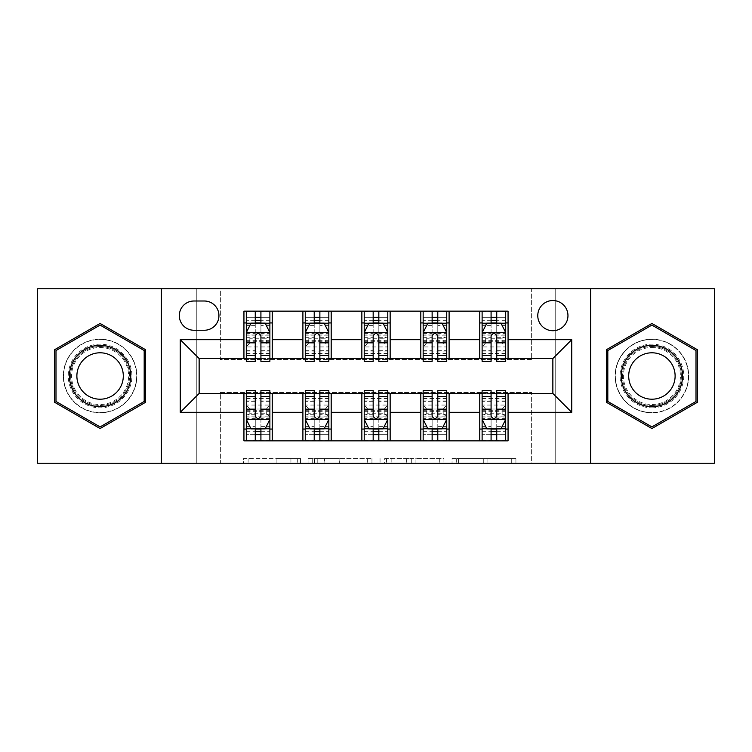 <?xml version="1.0" encoding="UTF-8"?>
<svg xmlns="http://www.w3.org/2000/svg" width="752" height="752" viewBox="0 0 752 752"><rect width="100%" height="100%" fill="white"/><g stroke="black" fill="none" stroke-linecap="round" stroke-linejoin="round"><path stroke-width="0.56" stroke-dasharray="3.76 2.82" d="M300.537 463.251L248.113 463.251L300.537 463.251L300.537 458.532L276.116 458.532L276.116 463.251L276.116 458.532L300.537 458.532L300.537 463.251L300.537 458.532L276.116 458.532L276.116 463.251L276.116 458.532L300.537 458.532L248.113 458.532L300.537 458.532M651.909 339.208A36.792 36.792 0 0 0 615.117 376A36.792 36.792 0 0 0 651.909 412.792A36.792 36.792 0 0 1 615.117 376A36.792 36.792 0 0 1 651.909 339.208A36.792 36.792 0 0 1 688.7 376A36.792 36.792 0 0 1 651.909 412.792A36.792 36.792 0 0 0 688.7 376A36.792 36.792 0 0 0 651.909 339.208M552.861 300.537A15.096 15.096 0 0 0 537.774 315.633A15.096 15.096 0 0 0 552.861 330.72A15.096 15.096 0 0 0 567.957 315.633A15.096 15.096 0 0 0 552.861 300.537M100.091 412.792A36.792 36.792 0 0 1 63.3 376A36.792 36.792 0 0 1 100.091 339.208A36.792 36.792 0 0 1 136.883 376A36.792 36.792 0 0 1 100.091 412.792A36.792 36.792 0 0 1 63.3 376A36.792 36.792 0 0 1 100.091 339.208A36.792 36.792 0 0 1 136.883 376A36.792 36.792 0 0 1 100.091 412.792M511.294 463.251L456.671 463.251L511.294 463.251L511.294 458.532L487.916 458.532L515.928 458.532L515.928 463.251L515.928 458.532L456.671 458.532L515.928 458.532L515.928 463.251L515.928 458.532L511.294 458.532L511.294 463.251M483.292 463.251L458.523 463.251L483.292 463.251L483.292 458.532L487.916 458.532L483.292 458.532L483.292 463.251L483.292 458.532L458.523 458.532L458.523 463.251L458.523 458.532L483.292 458.532L483.292 463.251M452.037 463.251L456.671 463.251L452.037 463.251L452.037 458.532L456.671 458.532L452.037 458.532L452.037 463.251M243.479 463.251L248.113 463.251L243.479 463.251L243.479 458.532L248.113 458.532L243.479 458.532L243.479 463.251M531.636 463.251L555.22 463.251L555.22 288.749L714.4 288.749L714.4 463.251L555.22 463.251L555.22 288.749L531.636 288.749L531.636 359.494L220.364 359.494L220.364 288.749L531.636 288.749L531.636 359.494L220.364 359.494L220.364 288.749L196.78 288.749L196.78 463.251L37.6 463.251L37.6 288.749L196.78 288.749L196.78 463.251L220.364 463.251L220.364 392.506L531.636 392.506L531.636 463.251L220.364 463.251L220.364 392.506L531.636 392.506L531.636 463.251M371.949 463.251L367.324 463.251L371.949 463.251L371.949 458.532L371.949 463.251M312.691 463.251L367.324 463.251L308.066 463.251L312.691 463.251L312.691 458.532L371.949 458.532L308.066 458.532L308.066 463.251L308.066 458.532L312.691 458.532L312.691 463.251M384.676 463.251L443.934 463.251L380.051 463.251L384.676 463.251L384.676 458.532L443.934 458.532L443.934 463.251L443.934 458.532L415.931 458.532L415.931 463.251M243.939 429.063L272.243 429.063L272.243 440.851L243.939 440.851L243.939 393.446M302.896 440.851L302.896 429.063L331.19 429.063L331.19 440.851L272.243 440.851M361.853 440.851L361.853 429.063L390.147 429.063L390.147 440.851L331.19 440.851M420.81 440.851L420.81 429.063L449.104 429.063L449.104 440.851L390.147 440.851M479.757 440.851L479.757 429.063L508.061 429.063L508.061 440.851L449.104 440.851M243.939 311.149L272.243 311.149L272.243 322.937L243.939 322.937L243.939 311.149M302.896 311.149L331.19 311.149L331.19 322.937L302.896 322.937L302.896 311.149L272.243 311.149M361.853 311.149L390.147 311.149L390.147 322.937L361.853 322.937L361.853 311.149L331.19 311.149M420.81 311.149L449.104 311.149L449.104 322.937L420.81 322.937L420.81 311.149L390.147 311.149M479.757 311.149L508.061 311.149L508.061 322.937L479.757 322.937L479.757 311.149L449.104 311.149M199.139 358.554L199.139 393.446L552.861 393.446L552.861 358.554L199.139 358.554M482.117 358.554L491.084 358.554M496.743 358.554L505.701 358.554M423.16 358.554L432.127 358.554M437.786 358.554L446.744 358.554M364.212 358.554L373.171 358.554M378.829 358.554L387.788 358.554M305.256 358.554L314.214 358.554M319.873 358.554L328.84 358.554M246.299 358.554L255.257 358.554M260.916 358.554L269.883 358.554M246.299 393.446L255.257 393.446M260.916 393.446L269.883 393.446M305.256 393.446L314.214 393.446M319.873 393.446L328.84 393.446M364.212 393.446L373.171 393.446M378.829 393.446L387.788 393.446M423.16 393.446L432.127 393.446M437.786 393.446L446.744 393.446M482.117 393.446L491.084 393.446M496.743 393.446L505.701 393.446M243.939 358.554L243.939 322.937M272.243 358.554L272.243 322.937M260.916 322.937L246.299 322.937L246.299 317.278L255.257 317.278L255.257 311.149L246.299 311.149L246.299 353.6L246.299 322.937L255.257 322.937M272.243 429.063L272.243 393.446M246.299 390.617L246.299 434.722L246.299 429.063L255.257 429.063M260.916 429.063L269.883 429.063L269.883 434.722L269.883 390.617M302.896 358.554L302.896 322.937M331.19 358.554L331.19 322.937M319.873 322.937L305.256 322.937L305.256 317.278L314.214 317.278L314.214 311.149L305.256 311.149L305.256 353.6L305.256 322.937L314.214 322.937M331.19 429.063L331.19 393.446M302.896 429.063L302.896 393.446M305.256 390.617L305.256 434.722L305.256 429.063L314.214 429.063M319.873 429.063L328.84 429.063L328.84 434.722L328.84 390.617M361.853 429.063L361.853 393.446M390.147 429.063L390.147 393.446M364.212 390.617L364.212 434.722L364.212 429.063L373.171 429.063M378.829 429.063L387.788 429.063L387.788 434.722L387.788 390.617M361.853 358.554L361.853 322.937M390.147 358.554L390.147 322.937M378.829 322.937L364.212 322.937L364.212 317.278L373.171 317.278L373.171 311.149L364.212 311.149L364.212 353.6L364.212 322.937L373.171 322.937M420.81 429.063L420.81 393.446M449.104 429.063L449.104 393.446M423.16 390.617L423.16 434.722L423.16 429.063L432.127 429.063M437.786 429.063L446.744 429.063L446.744 434.722L446.744 390.617M420.81 358.554L420.81 322.937M449.104 358.554L449.104 322.937M437.786 322.937L423.16 322.937L423.16 317.278L432.127 317.278L432.127 311.149L423.16 311.149L423.16 353.6L423.16 322.937L432.127 322.937M479.757 429.063L479.757 393.446M508.061 429.063L508.061 393.446M482.117 390.617L482.117 434.722L482.117 429.063L491.084 429.063M496.743 429.063L505.701 429.063L505.701 434.722L505.701 390.617M479.757 358.554L479.757 322.937M508.061 358.554L508.061 322.937M496.743 322.937L482.117 322.937L482.117 317.278L491.084 317.278L491.084 311.149L482.117 311.149L482.117 353.6L482.117 322.937L491.084 322.937M193.95 301.007A14.617 14.617 0 0 0 179.324 315.633A14.617 14.617 0 0 0 193.95 330.25L204.328 330.25A14.617 14.617 0 0 0 218.945 315.633A14.617 14.617 0 0 0 204.328 301.007L193.95 301.007M161.407 463.251L161.407 288.749M590.593 288.749L590.593 463.251M54.576 402.273L100.091 428.555L145.606 402.273L145.606 349.727L100.091 323.445L54.576 349.727L54.576 402.273M697.424 402.273L697.424 349.727L651.909 323.445L606.394 349.727L606.394 402.273L651.909 428.555L697.424 402.273M317.786 463.251L324.497 463.251L317.786 463.251L317.786 458.532L314.543 458.532L314.543 463.251L314.543 458.532L324.497 458.532L317.786 458.532L317.786 463.251M324.497 463.251L339.312 463.251L324.497 463.251L324.497 458.532L339.312 458.532L339.312 463.251L339.312 458.532L324.497 458.532L324.497 463.251M384.676 458.532L411.297 458.532L411.297 463.251L411.297 458.532L406.672 458.532L411.297 458.532L411.297 463.251L411.297 458.532L415.931 458.532M386.528 458.532L386.528 463.251L386.528 458.532M380.051 458.532L380.051 463.251L380.051 458.532M255.257 311.149L269.883 311.149L269.883 341.803L269.883 335.176L246.299 335.176L249.833 338.259L266.34 338.259L266.34 342.968L249.833 342.968L249.833 338.259M246.299 332.61L246.299 355.245L246.299 332.61L251.018 323.172L265.165 323.172L269.883 332.61L269.883 355.245L269.883 332.61M246.299 361.383L246.299 317.278L269.883 317.278L269.883 353.6L269.883 335.176L266.34 338.259M269.883 361.383L269.883 317.278L260.916 317.278L260.916 311.149M255.257 361.383L255.257 334.988L246.299 334.988M246.299 333.343L255.257 333.343L255.257 355.245L255.257 336.144C257.146 332.572 259.026 332.572 260.916 336.144L260.916 355.245L260.916 333.343L269.883 333.343M246.299 311.149L269.883 311.149M255.257 317.278L255.257 334.988M269.883 334.988L260.916 334.988L260.916 317.278M255.257 333.343L255.257 323.172M260.916 323.172L260.916 333.343M260.916 334.988L260.916 361.383M246.299 322.937L269.883 322.937M249.833 342.968L246.299 346.935L269.883 346.935L266.34 342.968M246.299 417.012L255.257 417.012L255.257 434.722L246.299 434.722L269.883 434.722L260.916 434.722L260.916 440.851L246.299 440.851L246.299 410.197L246.299 416.824L269.883 416.824L269.883 398.4L269.883 429.063L246.299 429.063L269.883 429.063M269.883 419.39L269.883 396.755L269.883 419.39L265.165 428.828L251.018 428.828L246.299 419.39L246.299 396.755L246.299 419.39M260.916 440.851L269.883 440.851L269.883 410.197L269.883 416.824L266.34 413.741L249.833 413.741L249.833 409.032L266.34 409.032L266.34 413.741M266.34 409.032L269.883 405.065L246.299 405.065L246.299 398.4L246.299 429.063M249.833 409.032L246.299 405.065L246.299 416.824L249.833 413.741M260.916 390.617L260.916 417.012L269.883 417.012M269.883 418.657L260.916 418.657L260.916 396.755L260.916 415.856C259.036 419.428 257.156 419.428 255.257 415.856L255.257 396.755L255.257 418.657L246.299 418.657M269.883 440.851L246.299 440.851M260.916 434.722L260.916 417.012M260.916 418.657L260.916 428.828M255.257 428.828L255.257 418.657M255.257 417.012L255.257 390.617M255.257 434.722L255.257 440.851M314.214 311.149L328.84 311.149L328.84 341.803L328.84 335.176L305.256 335.176L308.79 338.259L325.296 338.259L325.296 342.968L308.79 342.968L308.79 338.259M305.256 332.61L305.256 355.245L305.256 332.61L309.974 323.172L324.121 323.172L328.84 332.61L328.84 355.245L328.84 332.61M305.256 361.383L305.256 317.278L328.84 317.278L328.84 353.6L328.84 335.176L325.296 338.259M328.84 361.383L328.84 317.278L319.873 317.278L319.873 311.149M314.214 361.383L314.214 334.988L305.256 334.988M305.256 333.343L314.214 333.343L314.214 355.245L314.214 336.144C316.094 332.572 317.983 332.572 319.873 336.144L319.873 355.245L319.873 333.343L328.84 333.343M305.256 311.149L328.84 311.149M314.214 317.278L314.214 334.988M328.84 334.988L319.873 334.988L319.873 317.278M314.214 333.343L314.214 323.172M319.873 323.172L319.873 333.343M319.873 334.988L319.873 361.383M305.256 322.937L328.84 322.937M308.79 342.968L305.256 346.935L328.84 346.935L325.296 342.968M373.171 311.149L387.788 311.149L387.788 341.803L387.788 335.176L364.212 335.176L367.747 338.259L384.253 338.259L384.253 342.968L367.747 342.968L367.747 338.259M364.212 332.61L364.212 355.245L364.212 332.61L368.922 323.172L383.078 323.172L387.788 332.61L387.788 355.245L387.788 332.61M364.212 361.383L364.212 317.278L387.788 317.278L387.788 353.6L387.788 335.176L384.253 338.259M387.788 361.383L387.788 317.278L378.829 317.278L378.829 311.149M373.171 361.383L373.171 334.988L364.212 334.988M364.212 333.343L373.171 333.343L373.171 355.245L373.171 336.144C375.051 332.572 376.94 332.572 378.829 336.144L378.829 355.245L378.829 333.343L387.788 333.343M364.212 311.149L387.788 311.149M373.171 317.278L373.171 334.988M387.788 334.988L378.829 334.988L378.829 317.278M373.171 333.343L373.171 323.172M378.829 323.172L378.829 333.343M378.829 334.988L378.829 361.383M364.212 322.937L387.788 322.937M367.747 342.968L364.212 346.935L387.788 346.935L384.253 342.968M432.127 311.149L446.744 311.149L446.744 341.803L446.744 335.176L423.16 335.176L426.704 338.259L443.21 338.259L443.21 342.968L426.704 342.968L426.704 338.259M423.16 332.61L423.16 355.245L423.16 332.61L427.879 323.172L442.026 323.172L446.744 332.61L446.744 355.245L446.744 332.61M423.16 361.383L423.16 317.278L446.744 317.278L446.744 353.6L446.744 335.176L443.21 338.259M446.744 361.383L446.744 317.278L437.786 317.278L437.786 311.149M432.127 361.383L432.127 334.988L423.16 334.988M423.16 333.343L432.127 333.343L432.127 355.245L432.127 336.144C434.007 332.572 435.897 332.572 437.786 336.144L437.786 355.245L437.786 333.343L446.744 333.343M423.16 311.149L446.744 311.149M432.127 317.278L432.127 334.988M446.744 334.988L437.786 334.988L437.786 317.278M432.127 333.343L432.127 323.172M437.786 323.172L437.786 333.343M437.786 334.988L437.786 361.383M423.16 322.937L446.744 322.937M426.704 342.968L423.16 346.935L446.744 346.935L443.21 342.968M305.256 417.012L314.214 417.012L314.214 434.722L305.256 434.722L328.84 434.722L319.873 434.722L319.873 440.851L305.256 440.851L305.256 410.197L305.256 416.824L328.84 416.824L328.84 398.4L328.84 429.063L305.256 429.063L328.84 429.063M328.84 419.39L328.84 396.755L328.84 419.39L324.121 428.828L309.974 428.828L305.256 419.39L305.256 396.755L305.256 419.39M319.873 440.851L328.84 440.851L328.84 410.197L328.84 416.824L325.296 413.741L308.79 413.741L308.79 409.032L325.296 409.032L325.296 413.741M325.296 409.032L328.84 405.065L305.256 405.065L305.256 398.4L305.256 429.063M308.79 409.032L305.256 405.065L305.256 416.824L308.79 413.741M319.873 390.617L319.873 417.012L328.84 417.012M328.84 418.657L319.873 418.657L319.873 396.755L319.873 415.856C317.993 419.428 316.103 419.428 314.214 415.856L314.214 396.755L314.214 418.657L305.256 418.657M328.84 440.851L305.256 440.851M319.873 434.722L319.873 417.012M319.873 418.657L319.873 428.828M314.214 428.828L314.214 418.657M314.214 417.012L314.214 390.617M314.214 434.722L314.214 440.851M364.212 417.012L373.171 417.012L373.171 434.722L364.212 434.722L387.788 434.722L378.829 434.722L378.829 440.851L364.212 440.851L364.212 410.197L364.212 416.824L387.788 416.824L387.788 398.4L387.788 429.063L364.212 429.063L387.788 429.063M387.788 419.39L387.788 396.755L387.788 419.39L383.078 428.828L368.922 428.828L364.212 419.39L364.212 396.755L364.212 419.39M378.829 440.851L387.788 440.851L387.788 410.197L387.788 416.824L384.253 413.741L367.747 413.741L367.747 409.032L384.253 409.032L384.253 413.741M384.253 409.032L387.788 405.065L364.212 405.065L364.212 398.4L364.212 429.063M367.747 409.032L364.212 405.065L364.212 416.824L367.747 413.741M378.829 390.617L378.829 417.012L387.788 417.012M387.788 418.657L378.829 418.657L378.829 396.755L378.829 415.856C376.949 419.428 375.06 419.428 373.171 415.856L373.171 396.755L373.171 418.657L364.212 418.657M387.788 440.851L364.212 440.851M378.829 434.722L378.829 417.012M378.829 418.657L378.829 428.828M373.171 428.828L373.171 418.657M373.171 417.012L373.171 390.617M373.171 434.722L373.171 440.851M423.16 417.012L432.127 417.012L432.127 434.722L423.16 434.722L446.744 434.722L437.786 434.722L437.786 440.851L423.16 440.851L423.16 410.197L423.16 416.824L446.744 416.824L446.744 398.4L446.744 429.063L423.16 429.063L446.744 429.063M446.744 419.39L446.744 396.755L446.744 419.39L442.026 428.828L427.879 428.828L423.16 419.39L423.16 396.755L423.16 419.39M437.786 440.851L446.744 440.851L446.744 410.197L446.744 416.824L443.21 413.741L426.704 413.741L426.704 409.032L443.21 409.032L443.21 413.741M443.21 409.032L446.744 405.065L423.16 405.065L423.16 398.4L423.16 429.063M426.704 409.032L423.16 405.065L423.16 416.824L426.704 413.741M437.786 390.617L437.786 417.012L446.744 417.012M446.744 418.657L437.786 418.657L437.786 396.755L437.786 415.856C435.906 419.428 434.017 419.428 432.127 415.856L432.127 396.755L432.127 418.657L423.16 418.657M446.744 440.851L423.16 440.851M437.786 434.722L437.786 417.012M437.786 418.657L437.786 428.828M432.127 428.828L432.127 418.657M432.127 417.012L432.127 390.617M432.127 434.722L432.127 440.851M491.084 311.149L505.701 311.149L505.701 341.803L505.701 335.176L482.117 335.176L485.66 338.259L502.167 338.259L502.167 342.968L485.66 342.968L485.66 338.259M482.117 332.61L482.117 355.245L482.117 332.61L486.835 323.172L500.982 323.172L505.701 332.61L505.701 355.245L505.701 332.61M482.117 361.383L482.117 317.278L505.701 317.278L505.701 353.6L505.701 335.176L502.167 338.259M505.701 361.383L505.701 317.278L496.743 317.278L496.743 311.149M491.084 361.383L491.084 334.988L482.117 334.988M482.117 333.343L491.084 333.343L491.084 355.245L491.084 336.144C492.964 332.572 494.844 332.572 496.743 336.144L496.743 355.245L496.743 333.343L505.701 333.343M482.117 311.149L505.701 311.149M491.084 317.278L491.084 334.988M505.701 334.988L496.743 334.988L496.743 317.278M491.084 333.343L491.084 323.172M496.743 323.172L496.743 333.343M496.743 334.988L496.743 361.383M482.117 322.937L505.701 322.937M485.66 342.968L482.117 346.935L505.701 346.935L502.167 342.968M482.117 417.012L491.084 417.012L491.084 434.722L482.117 434.722L505.701 434.722L496.743 434.722L496.743 440.851L482.117 440.851L482.117 410.197L482.117 416.824L505.701 416.824L505.701 398.4L505.701 429.063L482.117 429.063L505.701 429.063M505.701 419.39L505.701 396.755L505.701 419.39L500.982 428.828L486.835 428.828L482.117 419.39L482.117 396.755L482.117 419.39M496.743 440.851L505.701 440.851L505.701 410.197L505.701 416.824L502.167 413.741L485.66 413.741L485.66 409.032L502.167 409.032L502.167 413.741M502.167 409.032L505.701 405.065L482.117 405.065L482.117 398.4L482.117 429.063M485.66 409.032L482.117 405.065L482.117 416.824L485.66 413.741M496.743 390.617L496.743 417.012L505.701 417.012M505.701 418.657L496.743 418.657L496.743 396.755L496.743 415.856C494.854 419.428 492.974 419.428 491.084 415.856L491.084 396.755L491.084 418.657L482.117 418.657M505.701 440.851L482.117 440.851M496.743 434.722L496.743 417.012M496.743 418.657L496.743 428.828M491.084 428.828L491.084 418.657M491.084 417.012L491.084 390.617M491.084 434.722L491.084 440.851M127.661 360.086A31.838 31.838 0 0 0 84.177 348.43A31.838 31.838 0 0 0 72.521 391.914A31.838 31.838 0 0 0 116.005 403.57A31.838 31.838 0 0 0 127.661 360.086M74.561 390.739A29.478 29.478 0 0 1 85.352 350.47A29.478 29.478 0 0 1 125.622 361.261A29.478 29.478 0 0 0 85.352 350.47A29.478 29.478 0 0 0 74.561 390.739A29.478 29.478 0 0 0 114.83 401.53A29.478 29.478 0 0 0 125.622 361.261A29.478 29.478 0 0 1 114.83 401.53A29.478 29.478 0 0 1 74.561 390.739A29.478 29.478 0 0 0 114.83 401.53A29.478 29.478 0 0 0 125.622 361.261M120.188 364.391A23.209 23.209 0 0 0 88.482 355.903A23.209 23.209 0 0 0 79.994 387.609A23.209 23.209 0 0 0 111.7 396.097A23.209 23.209 0 0 0 120.188 364.391M131.75 357.726A36.557 36.557 0 0 1 118.365 407.659A36.557 36.557 0 0 1 68.441 394.274A36.557 36.557 0 0 1 81.818 344.341A36.557 36.557 0 0 1 131.75 357.726A36.557 36.557 0 0 1 118.365 407.659A36.557 36.557 0 0 1 68.441 394.274A36.557 36.557 0 0 1 81.818 344.341A36.557 36.557 0 0 1 131.75 357.726M100.091 426.92L55.996 401.465L55.996 350.535L100.091 325.08L144.187 350.535L144.187 401.465L100.091 426.92M651.909 407.838A31.838 31.838 0 0 0 683.747 376A31.838 31.838 0 0 0 651.909 344.162A31.838 31.838 0 0 0 620.071 376A31.838 31.838 0 0 0 651.909 407.838M651.909 346.522A29.478 29.478 0 0 1 681.387 376A29.478 29.478 0 0 1 651.909 405.478A29.478 29.478 0 0 0 681.387 376A29.478 29.478 0 0 0 651.909 346.522A29.478 29.478 0 0 0 622.43 376A29.478 29.478 0 0 0 651.909 405.478A29.478 29.478 0 0 1 622.43 376A29.478 29.478 0 0 1 651.909 346.522A29.478 29.478 0 0 0 622.43 376A29.478 29.478 0 0 0 651.909 405.478M651.909 399.209A23.209 23.209 0 0 0 675.117 376A23.209 23.209 0 0 0 651.909 352.791A23.209 23.209 0 0 0 628.7 376A23.209 23.209 0 0 0 651.909 399.209M651.909 412.557A36.557 36.557 0 0 1 615.352 376A36.557 36.557 0 0 1 651.909 339.443A36.557 36.557 0 0 1 688.456 376A36.557 36.557 0 0 1 651.909 412.557A36.557 36.557 0 0 1 615.352 376A36.557 36.557 0 0 1 651.909 339.443A36.557 36.557 0 0 1 688.456 376A36.557 36.557 0 0 1 651.909 412.557M607.813 350.535L651.909 325.08L696.004 350.535L696.004 401.465L651.909 426.92L607.813 401.465L607.813 350.535M297.303 458.532L297.303 463.251L297.303 458.532M290.93 458.532L290.93 463.251L290.93 458.532M248.113 458.532L248.113 463.251L248.113 458.532M367.324 458.532L367.324 463.251L367.324 458.532M439.309 458.532L439.309 463.251L439.309 458.532M406.672 458.532L406.672 463.251L406.672 458.532M391.162 458.532L391.162 463.251L391.162 458.532M487.916 458.532L487.916 463.251L487.916 458.532M456.671 458.532L456.671 463.251L456.671 458.532M246.421 332.375L269.761 332.375M246.299 350.338L255.257 350.338M255.257 325.39L246.299 325.39M269.883 325.39L260.916 325.39M250.736 323.745L255.257 323.745M260.916 323.745L265.447 323.745M260.916 350.338L269.883 350.338M246.299 337.695L255.257 337.695M260.916 337.695L269.883 337.695M269.883 320.286L260.916 320.286M255.257 320.286L246.299 320.286M246.299 340.665L269.883 340.665M246.299 341.746L269.883 341.746M246.299 353.506L269.883 353.506M246.299 351.889L269.883 351.889M246.299 323.172L269.883 323.172M246.299 311.948L269.883 311.948M269.761 419.625L246.421 419.625M269.883 401.662L260.916 401.662M260.916 426.61L269.883 426.61M246.299 426.61L255.257 426.61M265.447 428.255L260.916 428.255M255.257 428.255L250.736 428.255M255.257 401.662L246.299 401.662M269.883 414.305L260.916 414.305M255.257 414.305L246.299 414.305M246.299 431.714L255.257 431.714M260.916 431.714L269.883 431.714M269.883 411.335L246.299 411.335M269.883 410.254L246.299 410.254M269.883 398.494L246.299 398.494M269.883 400.111L246.299 400.111M269.883 428.828L246.299 428.828M269.883 440.052L246.299 440.052M305.368 332.375L328.718 332.375M305.256 350.338L314.214 350.338M314.214 325.39L305.256 325.39M328.84 325.39L319.873 325.39M309.692 323.745L314.214 323.745M319.873 323.745L324.403 323.745M319.873 350.338L328.84 350.338M305.256 337.695L314.214 337.695M319.873 337.695L328.84 337.695M328.84 320.286L319.873 320.286M314.214 320.286L305.256 320.286M305.256 340.665L328.84 340.665M305.256 341.746L328.84 341.746M305.256 353.506L328.84 353.506M305.256 351.889L328.84 351.889M305.256 323.172L328.84 323.172M305.256 311.948L328.84 311.948M364.325 332.375L387.675 332.375M364.212 350.338L373.171 350.338M373.171 325.39L364.212 325.39M387.788 325.39L378.829 325.39M368.64 323.745L373.171 323.745M378.829 323.745L383.36 323.745M378.829 350.338L387.788 350.338M364.212 337.695L373.171 337.695M378.829 337.695L387.788 337.695M387.788 320.286L378.829 320.286M373.171 320.286L364.212 320.286M364.212 340.665L387.788 340.665M364.212 341.746L387.788 341.746M364.212 353.506L387.788 353.506M364.212 351.889L387.788 351.889M364.212 323.172L387.788 323.172M364.212 311.948L387.788 311.948M423.282 332.375L446.632 332.375M423.16 350.338L432.127 350.338M432.127 325.39L423.16 325.39M446.744 325.39L437.786 325.39M427.597 323.745L432.127 323.745M437.786 323.745L442.308 323.745M437.786 350.338L446.744 350.338M423.16 337.695L432.127 337.695M437.786 337.695L446.744 337.695M446.744 320.286L437.786 320.286M432.127 320.286L423.16 320.286M423.16 340.665L446.744 340.665M423.16 341.746L446.744 341.746M423.16 353.506L446.744 353.506M423.16 351.889L446.744 351.889M423.16 323.172L446.744 323.172M423.16 311.948L446.744 311.948M328.718 419.625L305.368 419.625M328.84 401.662L319.873 401.662M319.873 426.61L328.84 426.61M305.256 426.61L314.214 426.61M324.403 428.255L319.873 428.255M314.214 428.255L309.692 428.255M314.214 401.662L305.256 401.662M328.84 414.305L319.873 414.305M314.214 414.305L305.256 414.305M305.256 431.714L314.214 431.714M319.873 431.714L328.84 431.714M328.84 411.335L305.256 411.335M328.84 410.254L305.256 410.254M328.84 398.494L305.256 398.494M328.84 400.111L305.256 400.111M328.84 428.828L305.256 428.828M328.84 440.052L305.256 440.052M387.675 419.625L364.325 419.625M387.788 401.662L378.829 401.662M378.829 426.61L387.788 426.61M364.212 426.61L373.171 426.61M383.36 428.255L378.829 428.255M373.171 428.255L368.64 428.255M373.171 401.662L364.212 401.662M387.788 414.305L378.829 414.305M373.171 414.305L364.212 414.305M364.212 431.714L373.171 431.714M378.829 431.714L387.788 431.714M387.788 411.335L364.212 411.335M387.788 410.254L364.212 410.254M387.788 398.494L364.212 398.494M387.788 400.111L364.212 400.111M387.788 428.828L364.212 428.828M387.788 440.052L364.212 440.052M446.632 419.625L423.282 419.625M446.744 401.662L437.786 401.662M437.786 426.61L446.744 426.61M423.16 426.61L432.127 426.61M442.308 428.255L437.786 428.255M432.127 428.255L427.597 428.255M432.127 401.662L423.16 401.662M446.744 414.305L437.786 414.305M432.127 414.305L423.16 414.305M423.16 431.714L432.127 431.714M437.786 431.714L446.744 431.714M446.744 411.335L423.16 411.335M446.744 410.254L423.16 410.254M446.744 398.494L423.16 398.494M446.744 400.111L423.16 400.111M446.744 428.828L423.16 428.828M446.744 440.052L423.16 440.052M482.239 332.375L505.579 332.375M482.117 350.338L491.084 350.338M491.084 325.39L482.117 325.39M505.701 325.39L496.743 325.39M486.553 323.745L491.084 323.745M496.743 323.745L501.264 323.745M496.743 350.338L505.701 350.338M482.117 337.695L491.084 337.695M496.743 337.695L505.701 337.695M505.701 320.286L496.743 320.286M491.084 320.286L482.117 320.286M482.117 340.665L505.701 340.665M482.117 341.746L505.701 341.746M482.117 353.506L505.701 353.506M482.117 351.889L505.701 351.889M482.117 323.172L505.701 323.172M482.117 311.948L505.701 311.948M505.579 419.625L482.239 419.625M505.701 401.662L496.743 401.662M496.743 426.61L505.701 426.61M482.117 426.61L491.084 426.61M501.264 428.255L496.743 428.255M491.084 428.255L486.553 428.255M491.084 401.662L482.117 401.662M505.701 414.305L496.743 414.305M491.084 414.305L482.117 414.305M482.117 431.714L491.084 431.714M496.743 431.714L505.701 431.714M505.701 411.335L482.117 411.335M505.701 410.254L482.117 410.254M505.701 398.494L482.117 398.494M505.701 400.111L482.117 400.111M505.701 428.828L482.117 428.828M505.701 440.052L482.117 440.052M75.397 390.26A28.51 28.51 0 0 1 85.841 351.306A28.51 28.51 0 0 1 124.785 361.74A28.51 28.51 0 0 1 114.351 400.694A28.51 28.51 0 0 1 75.397 390.26M651.909 347.49A28.51 28.51 0 0 1 680.419 376A28.51 28.51 0 0 1 651.909 404.51A28.51 28.51 0 0 1 623.399 376A28.51 28.51 0 0 1 651.909 347.49M246.299 355.245L255.257 355.245M260.916 355.245L269.883 355.245M246.299 341.803L269.883 341.803M246.299 353.6L269.883 353.6M269.883 396.755L260.916 396.755M255.257 396.755L246.299 396.755M269.883 410.197L246.299 410.197M269.883 398.4L246.299 398.4M305.256 355.245L314.214 355.245M319.873 355.245L328.84 355.245M305.256 341.803L328.84 341.803M305.256 353.6L328.84 353.6M364.212 355.245L373.171 355.245M378.829 355.245L387.788 355.245M364.212 341.803L387.788 341.803M364.212 353.6L387.788 353.6M423.16 355.245L432.127 355.245M437.786 355.245L446.744 355.245M423.16 341.803L446.744 341.803M423.16 353.6L446.744 353.6M328.84 396.755L319.873 396.755M314.214 396.755L305.256 396.755M328.84 410.197L305.256 410.197M328.84 398.4L305.256 398.4M387.788 396.755L378.829 396.755M373.171 396.755L364.212 396.755M387.788 410.197L364.212 410.197M387.788 398.4L364.212 398.4M446.744 396.755L437.786 396.755M432.127 396.755L423.16 396.755M446.744 410.197L423.16 410.197M446.744 398.4L423.16 398.4M482.117 355.245L491.084 355.245M496.743 355.245L505.701 355.245M482.117 341.803L505.701 341.803M482.117 353.6L505.701 353.6M505.701 396.755L496.743 396.755M491.084 396.755L482.117 396.755M505.701 410.197L482.117 410.197M505.701 398.4L482.117 398.4"/><path stroke-width="1.13" d="M552.861 300.537A15.096 15.096 0 0 0 537.774 315.633A15.096 15.096 0 0 0 552.861 330.72A15.096 15.096 0 0 0 567.957 315.633A15.096 15.096 0 0 0 552.861 300.537M590.593 463.251L714.4 463.251L714.4 288.749L590.593 288.749L590.593 463.251L161.407 463.251L161.407 288.749L37.6 288.749L37.6 463.251L161.407 463.251M193.95 330.25L204.328 330.25A14.617 14.617 0 0 0 218.945 315.633A14.617 14.617 0 0 0 204.328 301.007L193.95 301.007A14.617 14.617 0 0 0 179.324 315.633A14.617 14.617 0 0 0 193.95 330.25M590.593 288.749L161.407 288.749M243.939 412.312L180.273 412.312L180.273 339.688L243.939 339.688L243.939 358.554L199.139 358.554L199.139 393.446L243.939 393.446L243.939 440.851L508.061 440.851L508.061 393.446L552.861 393.446L552.861 358.554L508.061 358.554L508.061 339.688L571.727 339.688L571.727 412.312L508.061 412.312M508.061 339.688L508.061 311.149L243.939 311.149L243.939 339.688M479.757 311.149L479.757 358.554L482.117 358.554M491.084 358.554L496.743 358.554M505.701 358.554L508.061 358.554M479.757 358.554L446.744 358.554M420.81 311.149L420.81 358.554L423.16 358.554M432.127 358.554L437.786 358.554M420.81 358.554L387.788 358.554M361.853 311.149L361.853 358.554L364.212 358.554M373.171 358.554L378.829 358.554M361.853 358.554L328.84 358.554M302.896 311.149L302.896 358.554L305.256 358.554M314.214 358.554L319.873 358.554M302.896 358.554L269.883 358.554M243.939 358.554L246.299 358.554M255.257 358.554L260.916 358.554M243.939 393.446L246.299 393.446M255.257 393.446L260.916 393.446M269.883 393.446L272.243 393.446L272.243 440.851M305.256 393.446L272.243 393.446M314.214 393.446L319.873 393.446M328.84 393.446L331.19 393.446L331.19 440.851M364.212 393.446L331.19 393.446M373.171 393.446L378.829 393.446M387.788 393.446L390.147 393.446L390.147 440.851M423.16 393.446L390.147 393.446M432.127 393.446L437.786 393.446M446.744 393.446L449.104 393.446L449.104 440.851M482.117 393.446L449.104 393.446M491.084 393.446L496.743 393.446M505.701 393.446L508.061 393.446M272.243 311.149L272.243 358.554M243.939 322.937L246.299 322.937M255.257 322.937L260.916 322.937M269.883 322.937L272.243 322.937M243.939 429.063L246.299 429.063M255.257 429.063L260.916 429.063M269.883 429.063L272.243 429.063M302.896 393.446L302.896 440.851M331.19 311.149L331.19 358.554M302.896 322.937L305.256 322.937M314.214 322.937L319.873 322.937M328.84 322.937L331.19 322.937M302.896 429.063L305.256 429.063M314.214 429.063L319.873 429.063M328.84 429.063L331.19 429.063M361.853 393.446L361.853 440.851M361.853 429.063L364.212 429.063M373.171 429.063L378.829 429.063M387.788 429.063L390.147 429.063M390.147 311.149L390.147 358.554M361.853 322.937L364.212 322.937M373.171 322.937L378.829 322.937M387.788 322.937L390.147 322.937M420.81 393.446L420.81 440.851M420.81 429.063L423.16 429.063M432.127 429.063L437.786 429.063M446.744 429.063L449.104 429.063M449.104 311.149L449.104 358.554M420.81 322.937L423.16 322.937M432.127 322.937L437.786 322.937M446.744 322.937L449.104 322.937M479.757 393.446L479.757 440.851M479.757 429.063L482.117 429.063M491.084 429.063L496.743 429.063M505.701 429.063L508.061 429.063M479.757 322.937L482.117 322.937M491.084 322.937L496.743 322.937M505.701 322.937L508.061 322.937M199.139 358.554L180.273 339.688M199.139 393.446L180.273 412.312M571.727 339.688L552.861 358.554M571.727 412.312L552.861 393.446M100.091 428.555L145.606 402.273L145.606 349.727L100.091 323.445L54.576 349.727L54.576 402.273L100.091 428.555M697.424 349.727L651.909 323.445L606.394 349.727L606.394 402.273L651.909 428.555L697.424 402.273L697.424 349.727M260.916 317.278L255.257 317.278M269.883 355.47L260.916 355.47L260.916 361.383L269.883 361.383L269.883 332.61L265.165 323.172L251.018 323.172L246.299 332.61L246.299 361.383L255.257 361.383L255.257 355.47L246.299 355.47M246.299 332.61L246.299 311.149M269.883 332.61L269.883 311.149M255.257 323.172L255.257 311.149M260.916 311.149L260.916 323.172M260.916 355.47L260.916 336.144C259.036 332.516 257.146 332.516 255.257 336.144L255.257 355.47M255.257 434.722L260.916 434.722M246.299 396.53L255.257 396.53L255.257 390.617L246.299 390.617L246.299 419.39L251.018 428.828L265.165 428.828L269.883 419.39L269.883 390.617L260.916 390.617L260.916 396.53L269.883 396.53M269.883 419.39L269.883 440.851M246.299 419.39L246.299 440.851M260.916 428.828L260.916 440.851M255.257 440.851L255.257 428.828M255.257 396.53L255.257 415.856C257.146 419.484 259.036 419.484 260.916 415.856L260.916 396.53M319.873 317.278L314.214 317.278M328.84 355.47L319.873 355.47L319.873 361.383L328.84 361.383L328.84 332.61L324.121 323.172L309.974 323.172L305.256 332.61L305.256 361.383L314.214 361.383L314.214 355.47L305.256 355.47M305.256 332.61L305.256 311.149M328.84 332.61L328.84 311.149M314.214 323.172L314.214 311.149M319.873 311.149L319.873 323.172M319.873 355.47L319.873 336.144C317.993 332.516 316.103 332.516 314.214 336.144L314.214 355.47M378.829 317.278L373.171 317.278M387.788 355.47L378.829 355.47L378.829 361.383L387.788 361.383L387.788 332.61L383.078 323.172L368.922 323.172L364.212 332.61L364.212 361.383L373.171 361.383L373.171 355.47L364.212 355.47M364.212 332.61L364.212 311.149M387.788 332.61L387.788 311.149M373.171 323.172L373.171 311.149M378.829 311.149L378.829 323.172M378.829 355.47L378.829 336.144C376.949 332.516 375.06 332.516 373.171 336.144L373.171 355.47M437.786 317.278L432.127 317.278M446.744 355.47L437.786 355.47L437.786 361.383L446.744 361.383L446.744 332.61L442.026 323.172L427.879 323.172L423.16 332.61L423.16 361.383L432.127 361.383L432.127 355.47L423.16 355.47M423.16 332.61L423.16 311.149M446.744 332.61L446.744 311.149M432.127 323.172L432.127 311.149M437.786 311.149L437.786 323.172M437.786 355.47L437.786 336.144C435.897 332.516 434.017 332.516 432.127 336.144L432.127 355.47M314.214 434.722L319.873 434.722M305.256 396.53L314.214 396.53L314.214 390.617L305.256 390.617L305.256 419.39L309.974 428.828L324.121 428.828L328.84 419.39L328.84 390.617L319.873 390.617L319.873 396.53L328.84 396.53M328.84 419.39L328.84 440.851M305.256 419.39L305.256 440.851M319.873 428.828L319.873 440.851M314.214 440.851L314.214 428.828M314.214 396.53L314.214 415.856C316.103 419.484 317.983 419.484 319.873 415.856L319.873 396.53M373.171 434.722L378.829 434.722M364.212 396.53L373.171 396.53L373.171 390.617L364.212 390.617L364.212 419.39L368.922 428.828L383.078 428.828L387.788 419.39L387.788 390.617L378.829 390.617L378.829 396.53L387.788 396.53M387.788 419.39L387.788 440.851M364.212 419.39L364.212 440.851M378.829 428.828L378.829 440.851M373.171 440.851L373.171 428.828M373.171 396.53L373.171 415.856C375.051 419.484 376.94 419.484 378.829 415.856L378.829 396.53M432.127 434.722L437.786 434.722M423.16 396.53L432.127 396.53L432.127 390.617L423.16 390.617L423.16 419.39L427.879 428.828L442.026 428.828L446.744 419.39L446.744 390.617L437.786 390.617L437.786 396.53L446.744 396.53M446.744 419.39L446.744 440.851M423.16 419.39L423.16 440.851M437.786 428.828L437.786 440.851M432.127 440.851L432.127 428.828M432.127 396.53L432.127 415.856C434.007 419.484 435.897 419.484 437.786 415.856L437.786 396.53M496.743 317.278L491.084 317.278M505.701 355.47L496.743 355.47L496.743 361.383L505.701 361.383L505.701 332.61L500.982 323.172L486.835 323.172L482.117 332.61L482.117 361.383L491.084 361.383L491.084 355.47L482.117 355.47M482.117 332.61L482.117 311.149M505.701 332.61L505.701 311.149M491.084 323.172L491.084 311.149M496.743 311.149L496.743 323.172M496.743 355.47L496.743 336.144C494.854 332.516 492.964 332.516 491.084 336.144L491.084 355.47M491.084 434.722L496.743 434.722M482.117 396.53L491.084 396.53L491.084 390.617L482.117 390.617L482.117 419.39L486.835 428.828L500.982 428.828L505.701 419.39L505.701 390.617L496.743 390.617L496.743 396.53L505.701 396.53M505.701 419.39L505.701 440.851M482.117 419.39L482.117 440.851M496.743 428.828L496.743 440.851M491.084 440.851L491.084 428.828M491.084 396.53L491.084 415.856C492.964 419.484 494.854 419.484 496.743 415.856L496.743 396.53M126.637 360.669A30.653 30.653 0 0 0 84.76 349.454A30.653 30.653 0 0 0 73.546 391.331A30.653 30.653 0 0 0 115.423 402.546A30.653 30.653 0 0 0 126.637 360.669M120.188 364.391A23.209 23.209 0 0 0 88.482 355.903A23.209 23.209 0 0 0 79.994 387.609A23.209 23.209 0 0 0 111.7 396.097A23.209 23.209 0 0 0 120.188 364.391M100.091 426.92L55.996 401.465L55.996 350.535L100.091 325.08L144.187 350.535L144.187 401.465L100.091 426.92M651.909 406.653A30.653 30.653 0 0 0 682.562 376A30.653 30.653 0 0 0 651.909 345.347A30.653 30.653 0 0 0 621.255 376A30.653 30.653 0 0 0 651.909 406.653M651.909 399.209A23.209 23.209 0 0 0 675.117 376A23.209 23.209 0 0 0 651.909 352.791A23.209 23.209 0 0 0 628.7 376A23.209 23.209 0 0 0 651.909 399.209M607.813 350.535L651.909 325.08L696.004 350.535L696.004 401.465L651.909 426.92L607.813 401.465L607.813 350.535M302.896 412.312L272.243 412.312M302.896 339.688L272.243 339.688M361.853 339.688L331.19 339.688M361.853 412.312L331.19 412.312M420.81 339.688L390.147 339.688M420.81 412.312L390.147 412.312M479.757 339.688L449.104 339.688M479.757 412.312L449.104 412.312M269.761 332.375L246.421 332.375M246.299 323.745L250.736 323.745M265.447 323.745L269.883 323.745M255.257 342.827L246.299 342.827M269.883 342.827L260.916 342.827M260.916 320.286L255.257 320.286M246.421 419.625L269.761 419.625M269.883 428.255L265.447 428.255M250.736 428.255L246.299 428.255M260.916 409.173L269.883 409.173M246.299 409.173L255.257 409.173M255.257 431.714L260.916 431.714M328.718 332.375L305.368 332.375M305.256 323.745L309.692 323.745M324.403 323.745L328.84 323.745M314.214 342.827L305.256 342.827M328.84 342.827L319.873 342.827M319.873 320.286L314.214 320.286M387.675 332.375L364.325 332.375M364.212 323.745L368.64 323.745M383.36 323.745L387.788 323.745M373.171 342.827L364.212 342.827M387.788 342.827L378.829 342.827M378.829 320.286L373.171 320.286M446.632 332.375L423.282 332.375M423.16 323.745L427.597 323.745M442.308 323.745L446.744 323.745M432.127 342.827L423.16 342.827M446.744 342.827L437.786 342.827M437.786 320.286L432.127 320.286M305.368 419.625L328.718 419.625M328.84 428.255L324.403 428.255M309.692 428.255L305.256 428.255M319.873 409.173L328.84 409.173M305.256 409.173L314.214 409.173M314.214 431.714L319.873 431.714M364.325 419.625L387.675 419.625M387.788 428.255L383.36 428.255M368.64 428.255L364.212 428.255M378.829 409.173L387.788 409.173M364.212 409.173L373.171 409.173M373.171 431.714L378.829 431.714M423.282 419.625L446.632 419.625M446.744 428.255L442.308 428.255M427.597 428.255L423.16 428.255M437.786 409.173L446.744 409.173M423.16 409.173L432.127 409.173M432.127 431.714L437.786 431.714M505.579 332.375L482.239 332.375M482.117 323.745L486.553 323.745M501.264 323.745L505.701 323.745M491.084 342.827L482.117 342.827M505.701 342.827L496.743 342.827M496.743 320.286L491.084 320.286M482.239 419.625L505.579 419.625M505.701 428.255L501.264 428.255M486.553 428.255L482.117 428.255M496.743 409.173L505.701 409.173M482.117 409.173L491.084 409.173M491.084 431.714L496.743 431.714"/></g></svg>
